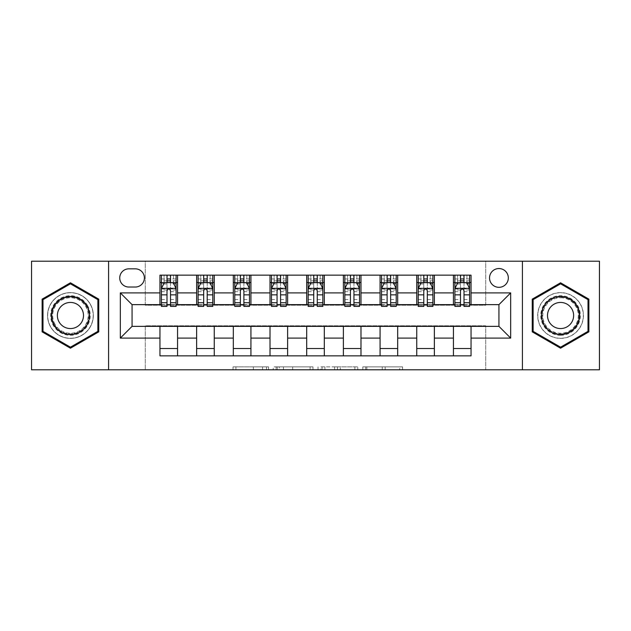 <?xml version="1.0" encoding="UTF-8"?>
<svg xmlns="http://www.w3.org/2000/svg" width="631" height="631" viewBox="0 0 631 631"><rect width="100%" height="100%" fill="white"/><g stroke="black" fill="none" stroke-linecap="round" stroke-linejoin="round"><path stroke-width="0.47" stroke-dasharray="3.15 2.37" d="M268.546 369.798L235.915 369.798L268.546 369.798L268.546 366.863L253.346 366.863L253.346 369.798L253.346 366.863L268.546 366.863L268.546 369.798L268.546 366.863L253.346 366.863L253.346 369.798L253.346 366.863L268.546 366.863L235.915 366.863L268.546 366.863M560.565 292.61A22.89 22.89 0 0 0 537.667 315.5A22.89 22.89 0 0 0 560.565 338.39A22.89 22.89 0 0 0 583.454 315.5A22.89 22.89 0 0 0 560.565 292.61A22.89 22.89 0 0 0 537.667 315.5A22.89 22.89 0 0 0 560.565 338.39A22.89 22.89 0 0 0 583.454 315.5A22.89 22.89 0 0 0 560.565 292.61M498.932 268.546A9.394 9.394 0 0 0 489.538 277.932A9.394 9.394 0 0 0 498.932 287.326A9.394 9.394 0 0 0 508.326 277.932A9.394 9.394 0 0 0 498.932 268.546M70.435 338.39A22.89 22.89 0 0 1 47.546 315.5A22.89 22.89 0 0 1 70.435 292.61A22.89 22.89 0 0 0 47.546 315.5A22.89 22.89 0 0 0 70.435 338.39A22.89 22.89 0 0 0 93.333 315.5A22.89 22.89 0 0 0 70.435 292.61A22.89 22.89 0 0 1 93.333 315.5A22.89 22.89 0 0 1 70.435 338.39M399.691 369.798L365.696 369.798L399.691 369.798L399.691 366.863L385.147 366.863L402.57 366.863L402.57 369.798L402.57 366.863L365.696 366.863L402.57 366.863L402.57 369.798L402.57 366.863L399.691 366.863L399.691 369.798M382.26 369.798L366.848 369.798L382.26 369.798L382.26 366.863L385.147 366.863L382.26 366.863L382.26 369.798L382.26 366.863L366.848 366.863L366.848 369.798L366.848 366.863L382.26 366.863L382.26 369.798M362.817 369.798L365.696 369.798L362.817 369.798L362.817 366.863L365.696 366.863L362.817 366.863L362.817 369.798M233.036 369.798L235.915 369.798L233.036 369.798L233.036 366.863L235.915 366.863L233.036 366.863L233.036 369.798M31.55 369.798L145.28 369.798L145.28 325.77L485.72 325.77L485.72 369.798L145.28 369.798L145.28 325.77L485.72 325.77L485.72 369.798L599.45 369.798L599.45 261.202L485.72 261.202L485.72 305.23L145.28 305.23L145.28 261.202L485.72 261.202L485.72 305.23L145.28 305.23L145.28 261.202L31.55 261.202L31.55 369.798M312.976 369.798L310.097 369.798L312.976 369.798L312.976 366.863L312.976 369.798M276.102 369.798L310.097 369.798L273.223 369.798L276.102 369.798L276.102 366.863L312.976 366.863L273.223 366.863L273.223 369.798L273.223 366.863L276.102 366.863L276.102 369.798M320.903 369.798L357.777 369.798L318.024 369.798L320.903 369.798L320.903 366.863L357.777 366.863L357.777 369.798L357.777 366.863L340.346 366.863L340.346 369.798M159.951 348.517L177.563 348.517L177.563 355.852L159.951 355.852L159.951 326.361M196.635 355.852L196.635 348.517L214.248 348.517L214.248 355.852L177.563 355.852M233.32 355.852L233.32 348.517L250.933 348.517L250.933 355.852L214.248 355.852M270.013 355.852L270.013 348.517L287.618 348.517L287.618 355.852L250.933 355.852M306.698 355.852L306.698 348.517L324.302 348.517L324.302 355.852L287.618 355.852M343.382 355.852L343.382 348.517L360.987 348.517L360.987 355.852L324.302 355.852M380.067 355.852L380.067 348.517L397.68 348.517L397.68 355.852L360.987 355.852M416.752 355.852L416.752 348.517L434.365 348.517L434.365 355.852L397.68 355.852M453.437 355.852L453.437 348.517L471.049 348.517L471.049 355.852L434.365 355.852M159.951 275.148L177.563 275.148L177.563 282.483L159.951 282.483L159.951 275.148M196.635 275.148L214.248 275.148L214.248 282.483L196.635 282.483L196.635 275.148L177.563 275.148M233.32 275.148L250.933 275.148L250.933 282.483L233.32 282.483L233.32 275.148L214.248 275.148M270.013 275.148L287.618 275.148L287.618 282.483L270.013 282.483L270.013 275.148L250.933 275.148M306.698 275.148L324.302 275.148L324.302 282.483L306.698 282.483L306.698 275.148L287.618 275.148M343.382 275.148L360.987 275.148L360.987 282.483L343.382 282.483L343.382 275.148L324.302 275.148M380.067 275.148L397.68 275.148L397.68 282.483L380.067 282.483L380.067 275.148L360.987 275.148M416.752 275.148L434.365 275.148L434.365 282.483L416.752 282.483L416.752 275.148L397.68 275.148M453.437 275.148L471.049 275.148L471.049 282.483L453.437 282.483L453.437 275.148L434.365 275.148M132.068 304.639L132.068 326.361L498.932 326.361L498.932 304.639L132.068 304.639M454.904 304.639L460.48 304.639M464.006 304.639L469.582 304.639M418.219 304.639L423.795 304.639M427.321 304.639L432.898 304.639M381.534 304.639L387.111 304.639M390.636 304.639L396.213 304.639M344.849 304.639L350.426 304.639M353.944 304.639L359.52 304.639M308.165 304.639L313.741 304.639M317.259 304.639L322.835 304.639M271.48 304.639L277.056 304.639M280.574 304.639L286.151 304.639M234.787 304.639L240.364 304.639M243.889 304.639L249.466 304.639M198.102 304.639L203.679 304.639M207.205 304.639L212.781 304.639M161.418 304.639L166.994 304.639M170.52 304.639L176.096 304.639M159.951 304.639L159.951 282.483M177.563 304.639L177.563 282.483M170.52 282.483L166.994 282.483M177.563 348.517L177.563 326.361M196.635 304.639L196.635 282.483M214.248 304.639L214.248 282.483M207.205 282.483L203.679 282.483M214.248 348.517L214.248 326.361M196.635 348.517L196.635 326.361M233.32 348.517L233.32 326.361M250.933 348.517L250.933 326.361M233.32 304.639L233.32 282.483M250.933 304.639L250.933 282.483M243.889 282.483L240.364 282.483M270.013 348.517L270.013 326.361M287.618 348.517L287.618 326.361M270.013 304.639L270.013 282.483M287.618 304.639L287.618 282.483M280.574 282.483L277.056 282.483M306.698 348.517L306.698 326.361M324.302 348.517L324.302 326.361M306.698 304.639L306.698 282.483M324.302 304.639L324.302 282.483M317.259 282.483L313.741 282.483M343.382 348.517L343.382 326.361M360.987 348.517L360.987 326.361M343.382 304.639L343.382 282.483M360.987 304.639L360.987 282.483M353.944 282.483L350.426 282.483M380.067 348.517L380.067 326.361M397.68 348.517L397.68 326.361M380.067 304.639L380.067 282.483M397.68 304.639L397.68 282.483M390.636 282.483L387.111 282.483M416.752 348.517L416.752 326.361M434.365 348.517L434.365 326.361M416.752 304.639L416.752 282.483M434.365 304.639L434.365 282.483M427.321 282.483L423.795 282.483M453.437 348.517L453.437 326.361M471.049 348.517L471.049 326.361M453.437 304.639L453.437 282.483M471.049 304.639L471.049 282.483M464.006 282.483L460.48 282.483M128.842 268.838A9.094 9.094 0 0 0 119.74 277.932A9.094 9.094 0 0 0 128.842 287.034L135.294 287.034A9.094 9.094 0 0 0 144.396 277.932A9.094 9.094 0 0 0 135.294 268.838L128.842 268.838M108.587 369.798L108.587 261.202M522.413 261.202L522.413 369.798M42.119 331.851L70.435 348.202L98.759 331.851L98.759 299.149L70.435 282.798L42.119 299.149L42.119 331.851M588.881 331.851L588.881 299.149L560.565 282.798L532.241 299.149L532.241 331.851L560.565 348.202L588.881 331.851M279.273 369.798L283.453 369.798L279.273 369.798L279.273 366.863L277.261 366.863L277.261 369.798L277.261 366.863L283.453 366.863L279.273 366.863L279.273 369.798M283.453 369.798L292.674 369.798L283.453 369.798L283.453 366.863L292.674 366.863L292.674 369.798L292.674 366.863L283.453 366.863L283.453 369.798M320.903 366.863L337.467 366.863L337.467 369.798L337.467 366.863L334.588 366.863L337.467 366.863L337.467 369.798L337.467 366.863L340.346 366.863M322.055 366.863L322.055 369.798L322.055 366.863M318.024 366.863L318.024 369.798L318.024 366.863M161.418 275.148L161.418 282.483L161.418 278.957L166.994 278.957L166.994 275.148L176.096 275.148L166.994 275.148M161.418 288.501L161.418 302.588L161.418 288.501L164.352 282.633L173.154 282.633L176.096 288.501L176.096 302.588L176.096 288.501M161.418 306.406L161.418 278.957L176.096 278.957L176.096 282.483L176.096 275.148M176.096 306.406L176.096 278.957L170.52 278.957L170.52 275.148M166.994 306.406L166.994 289.976L161.418 289.976M161.418 288.951L166.994 288.951L166.994 302.588L166.994 290.702C168.169 288.477 169.337 288.477 170.52 290.702L170.52 302.588L170.52 288.951L176.096 288.951M164.06 275.148L173.454 275.148L164.06 275.148L164.06 282.483L173.454 282.483L164.06 282.483L164.06 275.148M166.994 278.957L166.994 289.976M176.096 289.976L170.52 289.976L170.52 278.957M166.994 288.951L166.994 282.633M170.52 282.633L170.52 288.951M170.52 289.976L170.52 306.406M161.418 282.483L176.096 282.483M173.454 275.148L173.454 282.483L173.454 275.148M198.102 275.148L198.102 282.483L198.102 278.957L203.679 278.957L203.679 275.148L212.781 275.148L203.679 275.148M198.102 288.501L198.102 302.588L198.102 288.501L201.037 282.633L209.847 282.633L212.781 288.501L212.781 302.588L212.781 288.501M198.102 306.406L198.102 278.957L212.781 278.957L212.781 282.483L212.781 275.148M212.781 306.406L212.781 278.957L207.205 278.957L207.205 275.148M203.679 306.406L203.679 289.976L198.102 289.976M198.102 288.951L203.679 288.951L203.679 302.588L203.679 290.702C204.854 288.477 206.029 288.477 207.205 290.702L207.205 302.588L207.205 288.951L212.781 288.951M200.745 275.148L210.139 275.148L200.745 275.148L200.745 282.483L210.139 282.483L200.745 282.483L200.745 275.148M203.679 278.957L203.679 289.976M212.781 289.976L207.205 289.976L207.205 278.957M203.679 288.951L203.679 282.633M207.205 282.633L207.205 288.951M207.205 289.976L207.205 306.406M198.102 282.483L212.781 282.483M210.139 275.148L210.139 282.483L210.139 275.148M234.787 275.148L234.787 282.483L234.787 278.957L240.364 278.957L240.364 275.148L249.466 275.148L240.364 275.148M234.787 288.501L234.787 302.588L234.787 288.501L237.729 282.633L246.532 282.633L249.466 288.501L249.466 302.588L249.466 288.501M234.787 306.406L234.787 278.957L249.466 278.957L249.466 282.483L249.466 275.148M249.466 306.406L249.466 278.957L243.889 278.957L243.889 275.148M240.364 306.406L240.364 289.976L234.787 289.976M234.787 288.951L240.364 288.951L240.364 302.588L240.364 290.702C241.539 288.477 242.714 288.477 243.889 290.702L243.889 302.588L243.889 288.951L249.466 288.951M237.43 275.148L246.824 275.148L237.43 275.148L237.43 282.483L246.824 282.483L237.43 282.483L237.43 275.148M240.364 278.957L240.364 289.976M249.466 289.976L243.889 289.976L243.889 278.957M240.364 288.951L240.364 282.633M243.889 282.633L243.889 288.951M243.889 289.976L243.889 306.406M234.787 282.483L249.466 282.483M246.824 275.148L246.824 282.483L246.824 275.148M271.48 275.148L271.48 282.483L271.48 278.957L277.056 278.957L277.056 275.148L286.151 275.148L277.056 275.148M271.48 288.501L271.48 302.588L271.48 288.501L274.414 282.633L283.216 282.633L286.151 288.501L286.151 302.588L286.151 288.501M271.48 306.406L271.48 278.957L286.151 278.957L286.151 282.483L286.151 275.148M286.151 306.406L286.151 278.957L280.574 278.957L280.574 275.148M277.056 306.406L277.056 289.976L271.48 289.976M271.48 288.951L277.056 288.951L277.056 302.588L277.056 290.702C278.224 288.477 279.399 288.477 280.574 290.702L280.574 302.588L280.574 288.951L286.151 288.951M274.114 275.148L283.508 275.148L274.114 275.148L274.114 282.483L283.508 282.483L274.114 282.483L274.114 275.148M277.056 278.957L277.056 289.976M286.151 289.976L280.574 289.976L280.574 278.957M277.056 288.951L277.056 282.633M280.574 282.633L280.574 288.951M280.574 289.976L280.574 306.406M271.48 282.483L286.151 282.483M283.508 275.148L283.508 282.483L283.508 275.148M308.165 275.148L308.165 282.483L308.165 278.957L313.741 278.957L313.741 275.148L322.835 275.148L313.741 275.148M308.165 288.501L308.165 302.588L308.165 288.501L311.099 282.633L319.901 282.633L322.835 288.501L322.835 302.588L322.835 288.501M308.165 306.406L308.165 278.957L322.835 278.957L322.835 282.483L322.835 275.148M322.835 306.406L322.835 278.957L317.259 278.957L317.259 275.148M313.741 306.406L313.741 289.976L308.165 289.976M308.165 288.951L313.741 288.951L313.741 302.588L313.741 290.702C314.908 288.477 316.084 288.477 317.259 290.702L317.259 302.588L317.259 288.951L322.835 288.951M310.807 275.148L320.193 275.148L310.807 275.148L310.807 282.483L320.193 282.483L310.807 282.483L310.807 275.148M313.741 278.957L313.741 289.976M322.835 289.976L317.259 289.976L317.259 278.957M313.741 288.951L313.741 282.633M317.259 282.633L317.259 288.951M317.259 289.976L317.259 306.406M308.165 282.483L322.835 282.483M320.193 275.148L320.193 282.483L320.193 275.148M87.591 305.593A19.813 19.813 0 0 0 60.529 298.345A19.813 19.813 0 0 0 53.28 325.407A19.813 19.813 0 0 0 80.342 332.655A19.813 19.813 0 0 0 87.591 305.593M54.55 324.673A18.346 18.346 0 0 1 61.262 299.615A18.346 18.346 0 0 1 86.321 306.327A18.346 18.346 0 0 0 61.262 299.615A18.346 18.346 0 0 0 54.55 324.673A18.346 18.346 0 0 0 79.609 331.385A18.346 18.346 0 0 0 86.321 306.327A18.346 18.346 0 0 1 79.609 331.385A18.346 18.346 0 0 1 54.55 324.673A18.346 18.346 0 0 0 79.609 331.385A18.346 18.346 0 0 0 86.321 306.327M81.746 308.969A13.062 13.062 0 0 0 63.905 304.189A13.062 13.062 0 0 0 59.125 322.031A13.062 13.062 0 0 0 76.966 326.811A13.062 13.062 0 0 0 81.746 308.969M90.138 304.126A22.748 22.748 0 0 1 81.809 335.195A22.748 22.748 0 0 1 50.74 326.874A22.748 22.748 0 0 1 59.062 295.805A22.748 22.748 0 0 1 90.138 304.126A22.748 22.748 0 0 1 81.809 335.195A22.748 22.748 0 0 1 50.74 326.874A22.748 22.748 0 0 1 59.062 295.805A22.748 22.748 0 0 1 90.138 304.126M70.435 347.184L42.995 331.346L42.995 299.654L70.435 283.816L97.876 299.654L97.876 331.346L70.435 347.184M560.565 335.313A19.813 19.813 0 0 0 580.37 315.5A19.813 19.813 0 0 0 560.565 295.687A19.813 19.813 0 0 0 540.751 315.5A19.813 19.813 0 0 0 560.565 335.313M560.565 297.154A18.346 18.346 0 0 1 578.903 315.5A18.346 18.346 0 0 1 560.565 333.846A18.346 18.346 0 0 0 578.903 315.5A18.346 18.346 0 0 0 560.565 297.154A18.346 18.346 0 0 0 542.218 315.5A18.346 18.346 0 0 0 560.565 333.846A18.346 18.346 0 0 1 542.218 315.5A18.346 18.346 0 0 1 560.565 297.154A18.346 18.346 0 0 0 542.218 315.5A18.346 18.346 0 0 0 560.565 333.846M560.565 328.562A13.062 13.062 0 0 0 573.626 315.5A13.062 13.062 0 0 0 560.565 302.438A13.062 13.062 0 0 0 547.503 315.5A13.062 13.062 0 0 0 560.565 328.562M560.565 338.248A22.748 22.748 0 0 1 537.817 315.5A22.748 22.748 0 0 1 560.565 292.752A22.748 22.748 0 0 1 583.304 315.5A22.748 22.748 0 0 1 560.565 338.248A22.748 22.748 0 0 1 537.817 315.5A22.748 22.748 0 0 1 560.565 292.752A22.748 22.748 0 0 1 583.304 315.5A22.748 22.748 0 0 1 560.565 338.248M533.124 299.654L560.565 283.816L588.005 299.654L588.005 331.346L560.565 347.184L533.124 331.346L533.124 299.654M344.849 275.148L344.849 282.483L344.849 278.957L350.426 278.957L350.426 275.148L359.52 275.148L350.426 275.148M344.849 288.501L344.849 302.588L344.849 288.501L347.784 282.633L356.586 282.633L359.52 288.501L359.52 302.588L359.52 288.501M344.849 306.406L344.849 278.957L359.52 278.957L359.52 282.483L359.52 275.148M359.52 306.406L359.52 278.957L353.944 278.957L353.944 275.148M350.426 306.406L350.426 289.976L344.849 289.976M344.849 288.951L350.426 288.951L350.426 302.588L350.426 290.702C351.593 288.477 352.768 288.477 353.944 290.702L353.944 302.588L353.944 288.951L359.52 288.951M347.492 275.148L356.886 275.148L347.492 275.148L347.492 282.483L356.886 282.483L347.492 282.483L347.492 275.148M350.426 278.957L350.426 289.976M359.52 289.976L353.944 289.976L353.944 278.957M350.426 288.951L350.426 282.633M353.944 282.633L353.944 288.951M353.944 289.976L353.944 306.406M344.849 282.483L359.52 282.483M356.886 275.148L356.886 282.483L356.886 275.148M381.534 275.148L381.534 282.483L381.534 278.957L387.111 278.957L387.111 275.148L396.213 275.148L387.111 275.148M381.534 288.501L381.534 302.588L381.534 288.501L384.468 282.633L393.271 282.633L396.213 288.501L396.213 302.588L396.213 288.501M381.534 306.406L381.534 278.957L396.213 278.957L396.213 282.483L396.213 275.148M396.213 306.406L396.213 278.957L390.636 278.957L390.636 275.148M387.111 306.406L387.111 289.976L381.534 289.976M381.534 288.951L387.111 288.951L387.111 302.588L387.111 290.702C388.286 288.477 389.453 288.477 390.636 290.702L390.636 302.588L390.636 288.951L396.213 288.951M384.176 275.148L393.57 275.148L384.176 275.148L384.176 282.483L393.57 282.483L384.176 282.483L384.176 275.148M387.111 278.957L387.111 289.976M396.213 289.976L390.636 289.976L390.636 278.957M387.111 288.951L387.111 282.633M390.636 282.633L390.636 288.951M390.636 289.976L390.636 306.406M381.534 282.483L396.213 282.483M393.57 275.148L393.57 282.483L393.57 275.148M418.219 275.148L418.219 282.483L418.219 278.957L423.795 278.957L423.795 275.148L432.898 275.148L423.795 275.148M418.219 288.501L418.219 302.588L418.219 288.501L421.153 282.633L429.963 282.633L432.898 288.501L432.898 302.588L432.898 288.501M418.219 306.406L418.219 278.957L432.898 278.957L432.898 282.483L432.898 275.148M432.898 306.406L432.898 278.957L427.321 278.957L427.321 275.148M423.795 306.406L423.795 289.976L418.219 289.976M418.219 288.951L423.795 288.951L423.795 302.588L423.795 290.702C424.971 288.477 426.146 288.477 427.321 290.702L427.321 302.588L427.321 288.951L432.898 288.951M420.861 275.148L430.255 275.148L420.861 275.148L420.861 282.483L430.255 282.483L420.861 282.483L420.861 275.148M423.795 278.957L423.795 289.976M432.898 289.976L427.321 289.976L427.321 278.957M423.795 288.951L423.795 282.633M427.321 282.633L427.321 288.951M427.321 289.976L427.321 306.406M418.219 282.483L432.898 282.483M430.255 275.148L430.255 282.483L430.255 275.148M454.904 275.148L454.904 282.483L454.904 278.957L460.48 278.957L460.48 275.148L469.582 275.148L460.48 275.148M454.904 288.501L454.904 302.588L454.904 288.501L457.846 282.633L466.648 282.633L469.582 288.501L469.582 302.588L469.582 288.501M454.904 306.406L454.904 278.957L469.582 278.957L469.582 282.483L469.582 275.148M469.582 306.406L469.582 278.957L464.006 278.957L464.006 275.148M460.48 306.406L460.48 289.976L454.904 289.976M454.904 288.951L460.48 288.951L460.48 302.588L460.48 290.702C461.655 288.477 462.831 288.477 464.006 290.702L464.006 302.588L464.006 288.951L469.582 288.951M457.546 275.148L466.94 275.148L457.546 275.148L457.546 282.483L466.94 282.483L457.546 282.483L457.546 275.148M460.48 278.957L460.48 289.976M469.582 289.976L464.006 289.976L464.006 278.957M460.48 288.951L460.48 282.633M464.006 282.633L464.006 288.951M464.006 289.976L464.006 306.406M454.904 282.483L469.582 282.483M466.94 275.148L466.94 282.483L466.94 275.148M266.527 366.863L266.527 369.798L266.527 366.863M262.567 366.863L262.567 369.798L262.567 366.863M235.915 366.863L235.915 369.798L235.915 366.863M310.097 366.863L310.097 369.798L310.097 366.863M354.898 366.863L354.898 369.798L354.898 366.863M334.588 366.863L334.588 369.798L334.588 366.863M324.933 366.863L324.933 369.798L324.933 366.863M385.147 366.863L385.147 369.798L385.147 366.863M365.696 366.863L365.696 369.798L365.696 366.863M161.489 288.351L176.017 288.351M161.418 299.536L166.994 299.536M166.994 284.005L161.418 284.005M176.096 284.005L170.52 284.005M164.178 282.98L166.994 282.98M170.52 282.98L173.336 282.98M170.52 299.536L176.096 299.536M161.418 291.664L166.994 291.664M170.52 291.664L176.096 291.664M176.096 280.827L170.52 280.827M166.994 280.827L161.418 280.827M167.286 282.483L167.286 275.148M170.22 282.483L170.22 275.148M198.181 288.351L212.702 288.351M198.102 299.536L203.679 299.536M203.679 284.005L198.102 284.005M212.781 284.005L207.205 284.005M200.863 282.98L203.679 282.98M207.205 282.98L210.02 282.98M207.205 299.536L212.781 299.536M198.102 291.664L203.679 291.664M207.205 291.664L212.781 291.664M212.781 280.827L207.205 280.827M203.679 280.827L198.102 280.827M203.971 282.483L203.971 275.148M206.913 282.483L206.913 275.148M234.866 288.351L249.395 288.351M234.787 299.536L240.364 299.536M240.364 284.005L234.787 284.005M249.466 284.005L243.889 284.005M237.548 282.98L240.364 282.98M243.889 282.98L246.705 282.98M243.889 299.536L249.466 299.536M234.787 291.664L240.364 291.664M243.889 291.664L249.466 291.664M249.466 280.827L243.889 280.827M240.364 280.827L234.787 280.827M240.663 282.483L240.663 275.148M243.598 282.483L243.598 275.148M271.551 288.351L286.08 288.351M271.48 299.536L277.056 299.536M277.056 284.005L271.48 284.005M286.151 284.005L280.574 284.005M274.233 282.98L277.056 282.98M280.574 282.98L283.39 282.98M280.574 299.536L286.151 299.536M271.48 291.664L277.056 291.664M280.574 291.664L286.151 291.664M286.151 280.827L280.574 280.827M277.056 280.827L271.48 280.827M277.348 282.483L277.348 275.148M280.282 282.483L280.282 275.148M308.236 288.351L322.764 288.351M308.165 299.536L313.741 299.536M313.741 284.005L308.165 284.005M322.835 284.005L317.259 284.005M310.925 282.98L313.741 282.98M317.259 282.98L320.075 282.98M317.259 299.536L322.835 299.536M308.165 291.664L313.741 291.664M317.259 291.664L322.835 291.664M322.835 280.827L317.259 280.827M313.741 280.827L308.165 280.827M314.033 282.483L314.033 275.148M316.967 282.483L316.967 275.148M55.071 324.373A17.739 17.739 0 0 1 61.57 300.135A17.739 17.739 0 0 1 85.8 306.627A17.739 17.739 0 0 1 79.309 330.865A17.739 17.739 0 0 1 55.071 324.373M560.565 297.761A17.739 17.739 0 0 1 578.304 315.5A17.739 17.739 0 0 1 560.565 333.239A17.739 17.739 0 0 1 542.818 315.5A17.739 17.739 0 0 1 560.565 297.761M344.92 288.351L359.449 288.351M344.849 299.536L350.426 299.536M350.426 284.005L344.849 284.005M359.52 284.005L353.944 284.005M347.61 282.98L350.426 282.98M353.944 282.98L356.767 282.98M353.944 299.536L359.52 299.536M344.849 291.664L350.426 291.664M353.944 291.664L359.52 291.664M359.52 280.827L353.944 280.827M350.426 280.827L344.849 280.827M350.718 282.483L350.718 275.148M353.652 282.483L353.652 275.148M381.605 288.351L396.134 288.351M381.534 299.536L387.111 299.536M387.111 284.005L381.534 284.005M396.213 284.005L390.636 284.005M384.295 282.98L387.111 282.98M390.636 282.98L393.452 282.98M390.636 299.536L396.213 299.536M381.534 291.664L387.111 291.664M390.636 291.664L396.213 291.664M396.213 280.827L390.636 280.827M387.111 280.827L381.534 280.827M387.402 282.483L387.402 275.148M390.337 282.483L390.337 275.148M418.298 288.351L432.819 288.351M418.219 299.536L423.795 299.536M423.795 284.005L418.219 284.005M432.898 284.005L427.321 284.005M420.98 282.98L423.795 282.98M427.321 282.98L430.137 282.98M427.321 299.536L432.898 299.536M418.219 291.664L423.795 291.664M427.321 291.664L432.898 291.664M432.898 280.827L427.321 280.827M423.795 280.827L418.219 280.827M424.087 282.483L424.087 275.148M427.029 282.483L427.029 275.148M454.983 288.351L469.511 288.351M454.904 299.536L460.48 299.536M460.48 284.005L454.904 284.005M469.582 284.005L464.006 284.005M457.664 282.98L460.48 282.98M464.006 282.98L466.822 282.98M464.006 299.536L469.582 299.536M454.904 291.664L460.48 291.664M464.006 291.664L469.582 291.664M469.582 280.827L464.006 280.827M460.48 280.827L454.904 280.827M460.78 282.483L460.78 275.148M463.714 282.483L463.714 275.148M161.418 302.588L166.994 302.588M170.52 302.588L176.096 302.588M198.102 302.588L203.679 302.588M207.205 302.588L212.781 302.588M234.787 302.588L240.364 302.588M243.889 302.588L249.466 302.588M271.48 302.588L277.056 302.588M280.574 302.588L286.151 302.588M308.165 302.588L313.741 302.588M317.259 302.588L322.835 302.588M344.849 302.588L350.426 302.588M353.944 302.588L359.52 302.588M381.534 302.588L387.111 302.588M390.636 302.588L396.213 302.588M418.219 302.588L423.795 302.588M427.321 302.588L432.898 302.588M454.904 302.588L460.48 302.588M464.006 302.588L469.582 302.588"/><path stroke-width="0.95" d="M498.932 268.546A9.394 9.394 0 0 0 489.538 277.932A9.394 9.394 0 0 0 498.932 287.326A9.394 9.394 0 0 0 508.326 277.932A9.394 9.394 0 0 0 498.932 268.546M522.413 369.798L599.45 369.798L599.45 261.202L522.413 261.202L522.413 369.798L108.587 369.798L108.587 261.202L31.55 261.202L31.55 369.798L108.587 369.798M128.842 287.034L135.294 287.034A9.094 9.094 0 0 0 144.396 277.932A9.094 9.094 0 0 0 135.294 268.838L128.842 268.838A9.094 9.094 0 0 0 119.74 277.932A9.094 9.094 0 0 0 128.842 287.034M522.413 261.202L108.587 261.202M159.951 338.098L120.332 338.098L120.332 292.902L159.951 292.902L159.951 304.639L132.068 304.639L132.068 326.361L159.951 326.361L159.951 355.852L471.049 355.852L471.049 326.361L498.932 326.361L498.932 304.639L471.049 304.639L471.049 292.902L510.668 292.902L510.668 338.098L471.049 338.098M471.049 292.902L471.049 275.148L159.951 275.148L159.951 292.902M453.437 275.148L453.437 304.639L454.904 304.639M460.48 304.639L464.006 304.639M469.582 304.639L471.049 304.639M453.437 304.639L432.898 304.639M416.752 275.148L416.752 304.639L418.219 304.639M423.795 304.639L427.321 304.639M416.752 304.639L396.213 304.639M380.067 275.148L380.067 304.639L381.534 304.639M387.111 304.639L390.636 304.639M380.067 304.639L359.52 304.639M343.382 275.148L343.382 304.639L344.849 304.639M350.426 304.639L353.944 304.639M343.382 304.639L322.835 304.639M306.698 275.148L306.698 304.639L308.165 304.639M313.741 304.639L317.259 304.639M306.698 304.639L286.151 304.639M270.013 275.148L270.013 304.639L271.48 304.639M277.056 304.639L280.574 304.639M270.013 304.639L249.466 304.639M233.32 275.148L233.32 304.639L234.787 304.639M240.364 304.639L243.889 304.639M233.32 304.639L212.781 304.639M196.635 275.148L196.635 304.639L198.102 304.639M203.679 304.639L207.205 304.639M196.635 304.639L176.096 304.639M159.951 304.639L161.418 304.639M166.994 304.639L170.52 304.639M159.951 326.361L177.563 326.361L177.563 355.852M471.049 326.361L177.563 326.361M177.563 275.148L177.563 304.639M159.951 282.483L161.418 282.483M166.994 282.483L170.52 282.483M176.096 282.483L177.563 282.483M159.951 348.517L177.563 348.517M196.635 326.361L196.635 355.852M214.248 275.148L214.248 304.639M196.635 282.483L198.102 282.483M203.679 282.483L207.205 282.483M212.781 282.483L214.248 282.483M214.248 326.361L214.248 355.852M196.635 348.517L214.248 348.517M233.32 326.361L233.32 355.852M250.933 326.361L250.933 355.852M233.32 348.517L250.933 348.517M250.933 275.148L250.933 304.639M233.32 282.483L234.787 282.483M240.364 282.483L243.889 282.483M249.466 282.483L250.933 282.483M270.013 326.361L270.013 355.852M287.618 326.361L287.618 355.852M270.013 348.517L287.618 348.517M287.618 275.148L287.618 304.639M270.013 282.483L271.48 282.483M277.056 282.483L280.574 282.483M286.151 282.483L287.618 282.483M306.698 326.361L306.698 355.852M324.302 326.361L324.302 355.852M306.698 348.517L324.302 348.517M324.302 275.148L324.302 304.639M306.698 282.483L308.165 282.483M313.741 282.483L317.259 282.483M322.835 282.483L324.302 282.483M343.382 326.361L343.382 355.852M360.987 326.361L360.987 355.852M343.382 348.517L360.987 348.517M360.987 275.148L360.987 304.639M343.382 282.483L344.849 282.483M350.426 282.483L353.944 282.483M359.52 282.483L360.987 282.483M380.067 326.361L380.067 355.852M397.68 326.361L397.68 355.852M380.067 348.517L397.68 348.517M397.68 275.148L397.68 304.639M380.067 282.483L381.534 282.483M387.111 282.483L390.636 282.483M396.213 282.483L397.68 282.483M416.752 326.361L416.752 355.852M434.365 326.361L434.365 355.852M416.752 348.517L434.365 348.517M434.365 275.148L434.365 304.639M416.752 282.483L418.219 282.483M423.795 282.483L427.321 282.483M432.898 282.483L434.365 282.483M453.437 326.361L453.437 355.852M453.437 348.517L471.049 348.517M453.437 282.483L454.904 282.483M460.48 282.483L464.006 282.483M469.582 282.483L471.049 282.483M132.068 304.639L120.332 292.902M132.068 326.361L120.332 338.098M510.668 292.902L498.932 304.639M510.668 338.098L498.932 326.361M70.435 348.202L98.759 331.851L98.759 299.149L70.435 282.798L42.119 299.149L42.119 331.851L70.435 348.202M588.881 299.149L560.565 282.798L532.241 299.149L532.241 331.851L560.565 348.202L588.881 331.851L588.881 299.149M170.52 278.957L166.994 278.957M176.096 302.722L170.52 302.722L170.52 306.406L176.096 306.406L176.096 288.501L173.154 282.633L164.352 282.633L161.418 288.501L161.418 306.406L166.994 306.406L166.994 302.722L161.418 302.722M161.418 288.501L161.418 275.148M176.096 288.501L176.096 275.148M166.994 282.633L166.994 275.148M170.52 275.148L170.52 282.633M170.52 302.722L170.52 290.702C169.345 288.438 168.169 288.438 166.994 290.702L166.994 302.722M207.205 278.957L203.679 278.957M212.781 302.722L207.205 302.722L207.205 306.406L212.781 306.406L212.781 288.501L209.847 282.633L201.037 282.633L198.102 288.501L198.102 306.406L203.679 306.406L203.679 302.722L198.102 302.722M198.102 288.501L198.102 275.148M212.781 288.501L212.781 275.148M203.679 282.633L203.679 275.148M207.205 275.148L207.205 282.633M207.205 302.722L207.205 290.702C206.029 288.438 204.854 288.438 203.679 290.702L203.679 302.722M243.889 278.957L240.364 278.957M249.466 302.722L243.889 302.722L243.889 306.406L249.466 306.406L249.466 288.501L246.532 282.633L237.729 282.633L234.787 288.501L234.787 306.406L240.364 306.406L240.364 302.722L234.787 302.722M234.787 288.501L234.787 275.148M249.466 288.501L249.466 275.148M240.364 282.633L240.364 275.148M243.889 275.148L243.889 282.633M243.889 302.722L243.889 290.702C242.714 288.438 241.539 288.438 240.364 290.702L240.364 302.722M280.574 278.957L277.056 278.957M286.151 302.722L280.574 302.722L280.574 306.406L286.151 306.406L286.151 288.501L283.216 282.633L274.414 282.633L271.48 288.501L271.48 306.406L277.056 306.406L277.056 302.722L271.48 302.722M271.48 288.501L271.48 275.148M286.151 288.501L286.151 275.148M277.056 282.633L277.056 275.148M280.574 275.148L280.574 282.633M280.574 302.722L280.574 290.702C279.399 288.438 278.232 288.438 277.056 290.702L277.056 302.722M317.259 278.957L313.741 278.957M322.835 302.722L317.259 302.722L317.259 306.406L322.835 306.406L322.835 288.501L319.901 282.633L311.099 282.633L308.165 288.501L308.165 306.406L313.741 306.406L313.741 302.722L308.165 302.722M308.165 288.501L308.165 275.148M322.835 288.501L322.835 275.148M313.741 282.633L313.741 275.148M317.259 275.148L317.259 282.633M317.259 302.722L317.259 290.702C316.092 288.438 314.916 288.438 313.741 290.702L313.741 302.722M86.96 305.964A19.08 19.08 0 0 0 60.899 298.976A19.08 19.08 0 0 0 53.919 325.036A19.08 19.08 0 0 0 79.979 332.024A19.08 19.08 0 0 0 86.96 305.964M81.746 308.969A13.062 13.062 0 0 0 63.905 304.189A13.062 13.062 0 0 0 59.125 322.031A13.062 13.062 0 0 0 76.966 326.811A13.062 13.062 0 0 0 81.746 308.969M70.435 347.184L42.995 331.346L42.995 299.654L70.435 283.816L97.876 299.654L97.876 331.346L70.435 347.184M560.565 334.58A19.08 19.08 0 0 0 579.637 315.5A19.08 19.08 0 0 0 560.565 296.42A19.08 19.08 0 0 0 541.485 315.5A19.08 19.08 0 0 0 560.565 334.58M560.565 328.562A13.062 13.062 0 0 0 573.626 315.5A13.062 13.062 0 0 0 560.565 302.438A13.062 13.062 0 0 0 547.503 315.5A13.062 13.062 0 0 0 560.565 328.562M533.124 299.654L560.565 283.816L588.005 299.654L588.005 331.346L560.565 347.184L533.124 331.346L533.124 299.654M353.944 278.957L350.426 278.957M359.52 302.722L353.944 302.722L353.944 306.406L359.52 306.406L359.52 288.501L356.586 282.633L347.784 282.633L344.849 288.501L344.849 306.406L350.426 306.406L350.426 302.722L344.849 302.722M344.849 288.501L344.849 275.148M359.52 288.501L359.52 275.148M350.426 282.633L350.426 275.148M353.944 275.148L353.944 282.633M353.944 302.722L353.944 290.702C352.776 288.438 351.601 288.438 350.426 290.702L350.426 302.722M390.636 278.957L387.111 278.957M396.213 302.722L390.636 302.722L390.636 306.406L396.213 306.406L396.213 288.501L393.271 282.633L384.468 282.633L381.534 288.501L381.534 306.406L387.111 306.406L387.111 302.722L381.534 302.722M381.534 288.501L381.534 275.148M396.213 288.501L396.213 275.148M387.111 282.633L387.111 275.148M390.636 275.148L390.636 282.633M390.636 302.722L390.636 290.702C389.461 288.438 388.286 288.438 387.111 290.702L387.111 302.722M427.321 278.957L423.795 278.957M432.898 302.722L427.321 302.722L427.321 306.406L432.898 306.406L432.898 288.501L429.963 282.633L421.153 282.633L418.219 288.501L418.219 306.406L423.795 306.406L423.795 302.722L418.219 302.722M418.219 288.501L418.219 275.148M432.898 288.501L432.898 275.148M423.795 282.633L423.795 275.148M427.321 275.148L427.321 282.633M427.321 302.722L427.321 290.702C426.146 288.438 424.971 288.438 423.795 290.702L423.795 302.722M464.006 278.957L460.48 278.957M469.582 302.722L464.006 302.722L464.006 306.406L469.582 306.406L469.582 288.501L466.648 282.633L457.846 282.633L454.904 288.501L454.904 306.406L460.48 306.406L460.48 302.722L454.904 302.722M454.904 288.501L454.904 275.148M469.582 288.501L469.582 275.148M460.48 282.633L460.48 275.148M464.006 275.148L464.006 282.633M464.006 302.722L464.006 290.702C462.831 288.438 461.655 288.438 460.48 290.702L460.48 302.722M196.635 338.098L177.563 338.098M196.635 292.902L177.563 292.902M233.32 292.902L214.248 292.902M233.32 338.098L214.248 338.098M270.013 292.902L250.933 292.902M270.013 338.098L250.933 338.098M306.698 292.902L287.618 292.902M306.698 338.098L287.618 338.098M343.382 292.902L324.302 292.902M343.382 338.098L324.302 338.098M380.067 292.902L360.987 292.902M380.067 338.098L360.987 338.098M416.752 292.902L397.68 292.902M416.752 338.098L397.68 338.098M453.437 292.902L434.365 292.902M453.437 338.098L434.365 338.098M176.017 288.351L161.489 288.351M161.418 282.98L164.178 282.98M173.336 282.98L176.096 282.98M166.994 294.858L161.418 294.858M176.096 294.858L170.52 294.858M170.52 280.827L166.994 280.827M212.702 288.351L198.181 288.351M198.102 282.98L200.863 282.98M210.02 282.98L212.781 282.98M203.679 294.858L198.102 294.858M212.781 294.858L207.205 294.858M207.205 280.827L203.679 280.827M249.395 288.351L234.866 288.351M234.787 282.98L237.548 282.98M246.705 282.98L249.466 282.98M240.364 294.858L234.787 294.858M249.466 294.858L243.889 294.858M243.889 280.827L240.364 280.827M286.08 288.351L271.551 288.351M271.48 282.98L274.233 282.98M283.39 282.98L286.151 282.98M277.056 294.858L271.48 294.858M286.151 294.858L280.574 294.858M280.574 280.827L277.056 280.827M322.764 288.351L308.236 288.351M308.165 282.98L310.925 282.98M320.075 282.98L322.835 282.98M313.741 294.858L308.165 294.858M322.835 294.858L317.259 294.858M317.259 280.827L313.741 280.827M359.449 288.351L344.92 288.351M344.849 282.98L347.61 282.98M356.767 282.98L359.52 282.98M350.426 294.858L344.849 294.858M359.52 294.858L353.944 294.858M353.944 280.827L350.426 280.827M396.134 288.351L381.605 288.351M381.534 282.98L384.295 282.98M393.452 282.98L396.213 282.98M387.111 294.858L381.534 294.858M396.213 294.858L390.636 294.858M390.636 280.827L387.111 280.827M432.819 288.351L418.298 288.351M418.219 282.98L420.98 282.98M430.137 282.98L432.898 282.98M423.795 294.858L418.219 294.858M432.898 294.858L427.321 294.858M427.321 280.827L423.795 280.827M469.511 288.351L454.983 288.351M454.904 282.98L457.664 282.98M466.822 282.98L469.582 282.98M460.48 294.858L454.904 294.858M469.582 294.858L464.006 294.858M464.006 280.827L460.48 280.827"/></g></svg>
